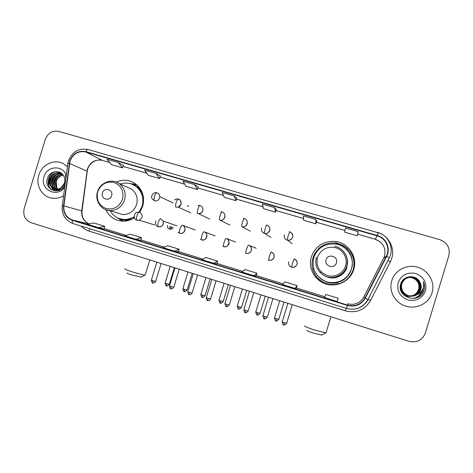 <?xml version="1.0" encoding="UTF-8"?>
<svg xmlns="http://www.w3.org/2000/svg" width="473" height="473" viewBox="0 0 473 473"><rect width="100%" height="100%" fill="white"/><g stroke="black" fill="none" stroke-linecap="round" stroke-linejoin="round"><path stroke-width="0.71" d="M311.37 256.774C308.083 266.979 313.67 278.969 323.751 283.132C335.298 288.477 350.363 281.672 353.739 269.439C357.807 257.176 348.631 243.045 335.759 241.496C323.792 240.668 315.662 245.765 311.37 256.774M318.997 248.508C316.094 251.122 314.066 254.285 312.919 257.998C311.849 261.593 311.748 265.223 312.618 268.889M313.031 270.355C315.077 276.291 318.991 280.578 324.774 283.221L332.608 284.965M352.882 271.78L353.461 270.124C355.631 261.528 353.437 254.208 346.88 248.165M105.869 209.728C109.831 217.633 116.187 221.435 124.925 221.133C128.319 220.82 131.464 219.685 134.362 217.734M139.718 212.418L142.675 206.34C144.797 198.187 143.047 191.204 137.418 185.398C131.11 179.959 124.068 178.841 116.281 182.046M120.077 218.952L121.591 220.217M167.69 225.343L167.631 225.52C166.395 229.109 172.131 230.854 173.112 227.176L173.118 227.152M126.303 220.962L124.281 219.986M337.621 282.694C333.524 283.593 329.539 283.256 325.666 281.672M326.21 281.79L330.869 283.049M352.426 264.703L352.415 263.828M136.874 186.522L139.038 187.131M172.479 224.303L169.984 223.433M135.006 184.571L133.037 184.517M38.786 175.199C35.44 185.304 42.014 196.857 51.965 198.163C56.045 198.755 59.911 197.939 63.571 195.71C59.911 197.939 56.045 198.755 51.965 198.163C42.014 196.857 35.44 185.304 38.786 175.199C41.695 164.716 54.082 158.739 63.134 163.557C54.082 158.739 41.695 164.716 38.786 175.199M391.75 280.72C388.581 290.511 394.441 302.07 404.516 305.688C415.4 310.117 428.964 303.796 432.015 292.752C435.651 281.737 427.604 268.895 415.885 266.807C405.568 264.531 394.517 270.946 391.75 280.72C388.581 290.511 394.441 302.07 404.516 305.688C415.4 310.117 428.964 303.796 432.015 292.752C435.651 281.737 427.604 268.895 415.885 266.807C405.568 264.531 394.517 270.946 391.75 280.72M69.998 161.204C73.049 153.731 78.323 150.656 85.82 151.975L377.253 235.879C385.82 238.09 390.515 248.532 386.323 256.189L364.955 297.978C360.958 304.506 355.182 306.888 347.614 305.138L72.446 220.034C66.297 217.58 63.441 212.874 63.879 205.897L69.998 161.204M69.702 161.116L63.571 205.861C63.116 213.01 66.043 217.84 72.351 220.347L347.513 305.481C355.264 307.279 361.189 304.837 365.28 298.15L386.66 256.354C390.952 248.502 386.139 237.801 377.353 235.53L85.92 151.662C78.234 150.308 72.83 153.459 69.702 161.116M358.002 233.053L358.274 231.729L345.467 228.039L344.675 232.16L357.168 235.779L358.002 233.041M316.709 221.133L315.94 219.531L303.435 215.925L303.631 220.282L315.846 223.818L316.703 221.116M276.321 209.474L274.582 207.606L262.361 204.082L263.502 208.664L275.446 212.123L276.321 209.462M67.426 166.662L63.134 163.557L67.426 166.662M448.842 255.515C450.308 247.87 447.287 242.584 439.789 239.657L58.8 131.429C52.397 130.329 47.879 132.996 45.254 139.434L24.182 208.552C22.769 215.357 25.039 220.057 30.993 222.653L409.003 341.323C416.89 342.99 422.348 340.235 425.375 333.051L448.842 255.515M194.645 184.565L182.968 181.2L185.883 186.196L197.306 189.507L198.222 186.924L194.645 184.565L197.306 189.507M156.007 173.425L144.584 170.132L148.327 175.329L159.507 178.563L160.436 176.015L156.007 173.425L159.507 178.563M118.22 162.535L107.046 159.312L111.581 164.693L122.519 167.856L123.465 165.343L118.22 162.535L122.519 167.856M234.165 195.958L222.215 192.511L224.267 197.306L235.944 200.688L236.837 198.069L234.165 195.958L235.944 200.688M297.097 285.603L296.317 288.347L295.04 288.429L297.097 285.603L284.941 281.861L282.6 284.58L295.04 288.429M338.219 298.28L337.137 301.443L338.219 298.28L325.785 294.448L324.401 297.505L337.137 301.443M174.407 251.133L179.143 249.253L167.773 245.747L162.789 247.545L174.407 251.133L178.457 251.926M135.982 239.255L140.871 240.319L141.528 237.659L130.406 234.23L124.618 235.743L135.982 239.255L141.528 237.659M98.396 227.637L104.101 228.956L104.722 226.319L93.837 222.96L87.28 224.202L98.396 227.637L104.722 226.319M253.906 275.712L256.141 275.936L256.898 273.217L245.014 269.551L241.744 271.951L253.906 275.712L256.898 273.217M213.701 263.284L217.586 261.102L205.968 257.519L201.823 259.612L213.701 263.284L216.865 263.798M274.582 207.606L275.446 212.123M315.94 219.531L315.846 223.818M358.274 231.729L357.168 235.779M217.586 261.102L216.865 263.804M179.143 249.253L178.451 251.932M59.137 190.371L58.705 190.105M58.481 189.945L57.824 189.401M57.611 189.194C55.524 186.888 54.969 184.103 55.938 180.834C57.274 177.505 59.657 175.548 63.069 174.957M59.279 190.317L58.971 190.111M58.753 189.939L58.108 189.366M57.901 189.147C55.98 186.847 55.489 184.133 56.435 181.011C57.7 177.818 59.97 175.873 63.234 175.193M58.977 190.424L57.653 189.969M57.41 189.856L56.707 189.442M56.482 189.283C53.715 187.001 52.87 183.944 53.94 180.118C55.56 176.263 58.374 174.271 62.389 174.141M58.936 190.442L57.907 190.016M57.676 189.892L56.985 189.448M56.76 189.277C54.17 186.983 53.396 183.991 54.442 180.302C55.991 176.577 58.699 174.584 62.56 174.33M60.81 189.578L56.931 189.756L55.637 189.306M55.394 189.188C51.924 187.042 50.765 183.772 51.918 179.397C53.851 174.986 57.121 173.029 61.732 173.526M56.931 189.756L55.903 189.36M55.666 189.23C52.373 187.036 51.291 183.82 52.426 179.574C54.271 175.317 57.428 173.343 61.886 173.656M65.321 182.513L65.097 183.134C64.222 185.245 62.874 186.776 61.047 187.734L64.464 182.974C65.179 180.473 64.919 178.132 63.695 175.956C60.355 169.228 49.884 170.818 47.596 177.907C42.984 189.354 59.752 196.218 64.919 185.274M61.047 187.734C59.149 189.111 57.103 189.567 54.909 189.094C50.309 187.385 48.63 183.908 49.866 178.658C52.207 173.603 55.991 171.776 61.218 173.183L61.407 173.26C56.305 172.071 52.627 173.934 50.386 178.847C49.145 184.08 50.824 187.556 55.418 189.259L54.909 189.094M63.601 185.67C61.425 188.697 58.699 189.892 55.418 189.259L56.571 190.932M56.807 187.568L56.186 181.91M66.255 175.495C63.122 164.699 46.839 165.698 44.013 176.766C39.413 189.685 57.682 198.695 64.748 186.853M66.013 177.334L65.392 175.382L65.889 178.238M49.564 179.084L48.719 185.097M48.749 185.924L48.92 187.544M51.433 189.75C46.307 185.138 47.862 174.88 54.856 171.699M53.804 190.708L51.013 186.575M50.658 185.339C49.825 180.704 51.261 176.813 54.969 173.662M55.365 190.938L53.668 188.668M53.603 188.544L53.017 187.202M52.669 185.948C51.87 181.401 53.283 177.576 56.896 174.472M56.736 190.915L55.654 189.318M55.583 189.182L54.998 187.816M54.643 186.539C53.892 182.087 55.276 178.333 58.794 175.27M50.96 189.448C46.23 184.86 47.578 175.288 54.076 171.882M53.573 190.649L50.593 185.978M50.227 184.21C49.842 180.414 51.043 177.121 53.816 174.33M55.181 190.926L53.39 188.538M53.295 188.36L52.604 186.599M52.243 184.789C51.9 181.106 53.065 177.895 55.737 175.164M55.282 188.999L54.584 187.207M54.229 185.363C53.928 181.786 55.063 178.658 57.629 175.991M141.196 277.095L131.813 275.008C128.278 273.855 126.687 273.169 127.042 272.956M124.801 268.753C124.263 269.019 126.581 269.994 131.748 271.679C137.862 273.583 142.243 274.701 144.892 275.044L145.276 274.712M111.598 195.721C113.691 189.62 104.131 186.788 102.487 193.002C100.388 199.086 109.931 201.959 111.598 195.721M116.642 212.69L122.726 214.6C129.478 214.488 134.101 211.129 136.585 204.519C138.146 198.181 136.49 193.055 131.624 189.147L126.989 187.083M139.074 212.229L142.089 206.281C144.034 198.684 142.284 192.292 136.833 187.113C131.849 183.092 126.273 182.064 120.124 184.021M139.559 212.359L142.55 206.459C144.49 198.879 142.74 192.505 137.3 187.332L133.22 184.73M139.452 187.651L137.282 186.817M124.777 220.04L126.953 220.85M116.955 212.785L117.339 213.092M120.355 218.922L126.001 219.649L134.214 217.184M106.254 209.864L109.943 210.58C113.467 216.539 118.652 219.513 125.505 219.502C128.591 219.36 131.476 218.449 134.155 216.776M119.734 218.816L123.287 221.21M122.501 221.193L117.091 217.645M130.974 219.413L131.376 219.419M141.829 191.654L141.285 191.204M136.939 184.949L132.688 184.393M129.933 183.53L136.336 184.44M321.788 335.014L313.93 333.288C308.987 331.65 306.634 330.657 306.876 330.302M304.541 325.814C304.157 326.275 307.58 327.7 314.805 330.083L325.708 332.921L326.104 332.566M336.433 262.852C338.668 256.342 327.807 253.126 326.074 259.76C323.828 266.24 334.677 269.504 336.433 262.852M326.459 276.664L327.097 276.924C334.89 280.128 344.64 275.457 346.88 267.387L347.359 261.049M351.486 268.889C355.069 258.081 347.093 245.593 335.753 244.062C324.992 243.193 317.673 247.71 313.782 257.619C311.5 268.25 315.26 276.108 325.052 281.181C335.31 285.751 348.506 279.673 351.486 268.889M329.681 282.476C340.329 283.297 347.596 278.786 351.474 268.93L351.699 268.138M337.71 276.297L336.681 276.604M334.884 282.795L337.521 282.411M332.217 284.551C341.908 284.468 348.719 280.04 352.645 271.266M319.482 248.751L318.832 248.295C323.792 244.05 329.545 242.347 336.09 243.181C340.743 243.926 344.734 245.96 348.063 249.283C353.491 255.213 355.193 262.048 353.154 269.787C350.641 277.143 345.609 281.873 338.065 283.971C333.465 285.036 328.995 284.657 324.649 282.842C318.459 280.004 314.433 275.351 312.588 268.883L313.901 269.184C318.276 279.638 326.139 284.025 337.497 282.34C351.829 279.46 357.487 259.813 346.869 249.839L344.77 247.988M318.832 248.295L320.061 248.26M347.832 249.389C344.569 246.226 340.69 244.287 336.191 243.565M187.302 206.329L188.768 205.513M170.055 229.287L169.754 226.254M409.246 277.355L412.379 277.627C418.061 279.703 420.343 283.64 419.22 289.423C416.902 294.762 412.799 296.778 406.922 295.465C403.091 294.04 400.879 291.35 400.276 287.389M409.009 277.379L412.261 277.639C417.931 279.714 420.207 283.64 419.084 289.417C416.766 294.744 412.675 296.754 406.81 295.448C403.439 294.224 401.293 291.93 400.377 288.56M409.476 277.32L412.876 277.568C418.605 279.661 420.899 283.629 419.77 289.452C417.428 294.833 413.301 296.867 407.371 295.542C402.074 293.236 399.945 289.358 400.998 283.906C402.334 280.164 404.983 277.988 408.95 277.385L409.127 277.373M416.843 294.714C418.8 293.443 420.13 291.711 420.828 289.517C421.603 286.744 421.207 284.125 419.652 281.654C415.601 274.104 403.185 275.623 400.873 283.522C395.735 297.204 418.983 304.695 423.802 291.084L424.033 290.398C424.902 287.383 424.659 284.433 423.311 281.547C424.062 284.468 423.755 287.265 422.395 289.949C421.177 292.213 419.32 293.798 416.843 294.714C414.218 296.299 411.368 296.624 408.3 295.702C402.913 293.361 400.755 289.423 401.825 283.889C403.907 278.745 407.756 276.616 413.378 277.509C419.149 279.62 421.467 283.611 420.326 289.488C417.966 294.91 413.804 296.955 407.832 295.625C402.488 293.301 400.347 289.393 401.406 283.901C402.754 280.122 405.426 277.935 409.417 277.326L412.752 277.58C418.469 279.673 420.757 283.629 419.628 289.446C417.298 294.815 413.171 296.843 407.259 295.524C401.967 293.225 399.845 289.352 400.897 283.912C402.245 280.152 404.906 277.976 408.891 277.391M419.652 281.654C421.183 284.184 421.549 286.804 420.745 289.511C418.38 294.963 414.188 297.02 408.181 295.684C402.807 293.349 400.655 289.417 401.719 283.889C403.8 278.757 407.643 276.634 413.254 277.521C419.013 279.632 421.325 283.617 420.184 289.482C417.836 294.892 413.68 296.932 407.72 295.601C402.387 293.284 400.247 289.381 401.305 283.901C402.659 280.111 405.343 277.923 409.358 277.332M403.079 279.904L408.66 277.432M408.542 277.438L408.897 277.415M408.778 277.415L411.77 277.698L414.75 279.011C418.363 281.677 419.663 285.136 418.652 289.387L417.357 292.018L414.667 294.756M409.015 277.403L411.894 277.681C417.529 279.744 419.793 283.646 418.676 289.393L417.357 292.018M403.67 279.324L408.43 277.45M414.005 295.164C410.452 296.92 406.946 296.802 403.487 294.809M398.154 282.629C396.605 290.818 399.809 296.583 407.773 299.917C416.281 301.573 422.188 298.534 425.499 290.806C427.03 282.541 423.79 276.77 415.773 273.489C407.283 271.904 401.411 274.955 398.154 282.629M423.311 281.547C424.973 285.408 424.878 289.086 423.039 292.574M423.288 287.702C422.702 292.781 419.888 296.311 414.851 298.292M423.382 287.342C422.945 292.503 420.19 296.133 415.123 298.232M422.371 289.99C420.958 294.372 417.955 297.204 413.367 298.498M386.323 256.189L383.662 258.169L384.543 255.982C386.104 247.911 382.994 242.324 375.213 239.232L357.665 234.159M347.614 305.138L347.596 303.778C354.644 305.416 360.03 303.187 363.749 297.109L383.65 258.193M85.82 151.975L102.286 160.365C95.227 159.111 90.26 161.985 87.399 168.985L81.705 210.881C81.273 217.03 83.709 221.364 89.013 223.871M103.421 153.908L377.176 232.468M377.229 232.308C388.256 235.217 395.251 247.645 391.756 258.341L390.385 261.74L370.542 300.515C364.742 309.975 356.364 313.422 345.414 310.862L89.196 231.167C86.163 230.203 83.555 228.53 81.38 226.159M62.235 205.802L67.816 163.741C67.432 163.475 67.893 163.368 69.2 163.427M347.513 305.481L346.579 308.443L72.978 223.552C72.286 223.191 72.079 222.127 72.351 220.347M368.124 299.563C363.158 307.669 355.974 310.631 346.579 308.443C355.891 310.59 363.022 307.604 367.97 299.486L389.279 257.838C394.417 248.319 388.64 235.43 378.122 232.74M365.28 298.15L367.97 299.486L389.279 257.838L386.66 256.354M346.579 308.443L72.978 223.552C65.25 220.471 61.667 214.6 62.217 205.944L63.571 205.861M377.353 235.53L378.116 232.74L88.191 149.539C87.428 149.373 86.671 150.077 85.92 151.662M88.285 149.58L88.191 149.539C78.831 147.866 72.251 151.626 68.449 160.826M89.586 228.701L89.196 231.167M346.189 308.319L345.414 310.862M368.077 299.279L370.542 300.515M387.931 260.475L390.385 261.74M364.955 297.978L363.749 297.109M377.253 235.879L375.201 239.249L357.659 234.176M344.994 230.499L316.354 222.221M303.554 218.526L275.966 210.55M263.041 206.819L236.476 199.139M223.439 195.373L197.85 187.976M184.707 184.18L160.057 177.056M146.819 173.23L123.081 166.372L146.837 173.254M109.748 162.523L102.54 160.453M69.507 163.457L87.233 171.244L82 210.976L63.879 205.897M72.446 220.034L88.812 223.912M104.184 228.589L126.09 235.359L104.184 228.589M140.966 239.953L164.06 247.083L140.966 239.953M178.552 251.559L202.876 259.074L178.552 251.559M216.965 263.431L242.578 271.342L216.965 263.426M256.242 275.564L283.197 283.889L256.242 275.564M296.411 287.968L324.756 296.725L296.411 287.968M347.59 303.778L347.933 303.879M81.977 211.189L82 210.976C81.575 217.089 83.916 221.388 89.036 223.871M87.174 171.658L87.233 171.244C88.067 163.859 95.889 158.325 102.416 160.418L109.771 162.546M122.507 199.222C124.103 191.086 121.277 185.493 114.028 182.454C106.301 181.088 100.855 184.204 97.692 191.807C96.078 199.878 98.875 205.459 106.082 208.552C113.822 209.988 119.297 206.878 122.507 199.222M122.726 214.6L109.943 210.58C117.056 210.455 121.928 206.902 124.559 199.913C126.202 193.215 124.47 187.805 119.35 183.678L116.736 182.223M118.936 218.461C123.258 220.442 127.71 220.613 132.28 218.975M142.219 192.582C139.86 188.325 136.407 185.511 131.855 184.133M345.592 265.844C347.915 258.388 343.238 249.88 335.676 247.722C326.932 246.114 320.848 249.354 317.436 257.436C315.787 266.045 319.056 272.076 327.245 275.528C334.748 277.87 343.386 273.335 345.592 265.844M346.851 266.305C349.689 257.72 343.54 247.769 334.571 246.291C343.457 247.716 349.535 257.637 346.697 266.228C344.598 274.299 334.606 279.862 325.879 276.427C334.133 279.821 344.48 274.866 346.851 266.305M316.336 257.194C314.486 266.015 317.667 272.424 325.879 276.427L327.097 276.924M156.9 192.824L156.87 192.813C156.102 192.771 155.321 193.924 154.529 196.277C153.855 198.749 153.837 200.256 154.476 200.806C156.882 201.256 158.567 200.304 159.537 197.951L159.726 196.626C159.59 194.716 158.65 193.445 156.9 192.824M173.071 202.923L159.726 196.626C159.466 194.574 158.514 193.303 156.87 192.813C154.056 191.53 150.118 195.775 152.182 198.967L154.476 200.806M166.561 285.863L166.632 283.711L165.136 283.055L170.209 266.358M169.316 284.303L166.632 283.711M178.356 199.127L178.327 199.115C177.629 199.098 176.884 200.268 176.098 202.645C175.418 205.128 175.353 206.63 175.915 207.162L178.256 207.133L181.035 204.295C181.537 201.788 180.645 200.061 178.356 199.127M184.328 291.545L184.452 289.399L182.897 288.719L187.994 271.94M187.089 289.979L184.452 289.399M200.079 205.507L200.055 205.495C199.429 205.501 198.725 206.695 197.939 209.09C197.247 211.585 197.14 213.087 197.619 213.595L198.678 213.761C200.7 213.672 202.072 212.661 202.799 210.716C203.301 208.191 202.397 206.459 200.079 205.507M202.273 297.286L202.462 295.152L200.842 294.443L205.962 277.58M205.051 295.714L202.462 295.152M222.074 211.969L222.056 211.963C221.506 211.987 220.844 213.205 220.057 215.611C219.354 218.124 219.2 219.62 219.602 220.111L220.27 220.247C222.493 220.347 224.019 219.336 224.835 217.219C225.343 214.677 224.421 212.927 222.074 211.969M220.412 303.087L220.655 300.958L218.969 300.225L224.113 283.28M223.197 301.514L220.655 300.958M244.352 218.514L244.334 218.508C243.867 218.556 243.24 219.797 242.46 222.221C241.738 224.746 241.543 226.236 241.863 226.703L242.353 226.815C244.683 227.016 246.285 226.011 247.154 223.806C247.663 221.246 246.729 219.484 244.352 218.514M238.735 308.946L239.042 306.829L237.28 306.066L242.454 289.038M241.537 307.373L239.042 306.829M266.908 225.142L266.896 225.136C266.506 225.213 265.927 226.472 265.146 228.914C264.413 231.451 264.171 232.941 264.407 233.384L264.797 233.479C267.204 233.739 268.853 232.74 269.758 230.475C270.272 227.903 269.32 226.124 266.908 225.142M261.563 228.057C261.055 230.623 262.001 232.403 264.407 233.384M257.247 314.87L257.619 312.759L255.787 311.967L260.984 294.856M260.073 313.292L257.619 312.759M289.76 231.859L288.128 235.696L287.241 240.154L287.566 240.231C290.032 240.538 291.723 239.539 292.657 237.233C293.165 234.638 292.202 232.846 289.76 231.859M284.356 234.779C283.841 237.363 284.805 239.155 287.241 240.154M275.96 320.86L276.398 318.755L274.488 317.933L279.709 300.733M278.804 319.275L276.398 318.755M152.838 282.984L152.862 280.773L151.378 280.117L156.841 262.16M139.393 212.306C138.565 212.282 137.738 213.471 136.922 215.871C136.265 218.29 136.277 219.75 136.945 220.264L139.399 220.211L142.006 217.444C142.509 214.961 141.64 213.246 139.393 212.306M169.831 228.79L171.155 226.78M155.664 281.382L152.862 280.773M170.948 288.784L171.031 286.585L169.482 285.899L174.969 267.854M160.678 218.715C159.915 218.709 159.129 219.921 158.313 222.34C157.651 224.77 157.615 226.23 158.219 226.715L158.242 226.727C160.654 227.194 162.351 226.248 163.327 223.889L163.22 221.08L160.678 218.715M173.78 287.176L171.031 286.585M189.247 294.649L189.395 292.456L187.781 291.74L193.291 273.607M179.604 233.207L179.77 233.26C182.217 233.739 183.932 232.787 184.913 230.416C185.404 228.293 184.76 226.668 182.986 225.52L182.223 225.201C181.537 225.219 180.792 226.449 179.977 228.885C179.302 231.332 179.226 232.787 179.752 233.254L178.019 232.166M179.77 233.26L179.752 233.254C183.79 235.105 187.361 227.43 182.986 225.52L195.201 229.955M192.085 293.035L189.395 292.456M207.742 300.574L207.949 298.386L206.269 297.641L211.809 279.419M204.04 231.764C203.431 231.811 202.722 233.059 201.918 235.519C201.226 237.972 201.108 239.427 201.557 239.87L200.534 239.391L201.557 239.87C206.11 241.738 209.078 233.349 204.466 231.918L204.04 231.764M210.597 298.954L207.949 298.386M201.575 239.876C204.052 240.361 205.785 239.409 206.772 237.02C207.275 234.709 206.506 233.006 204.466 231.918L215.144 235.903M226.431 306.563L226.703 304.381L224.953 303.613L230.517 285.29M226.135 238.416C225.603 238.487 224.935 239.758 224.137 242.235C223.433 244.701 223.268 246.149 223.64 246.575L223.64 246.575C226.159 247.072 227.915 246.114 228.908 243.713C229.417 241.313 228.589 239.58 226.425 238.516L226.135 238.416M222.919 246.279L223.652 246.581L222.919 246.279M229.299 304.943L226.703 304.381M245.327 312.612L245.664 310.442L243.837 309.638L249.425 291.226M248.508 245.15C248.059 245.245 247.438 246.539 246.634 249.035C245.925 251.518 245.712 252.96 246.001 253.362L245.446 253.15L246.001 253.362C251.216 254.468 253.652 247.539 248.733 245.227L248.508 245.15M248.213 310.992L245.664 310.442M246.013 253.368C248.55 253.865 250.323 252.907 251.329 250.489C251.837 248.035 250.974 246.279 248.733 245.227M264.425 318.731L264.827 316.567L262.923 315.733L268.54 297.227M271.171 251.973L269.427 255.923L268.646 260.239L268.191 260.067L268.646 260.239C273.956 261.22 276.409 254.557 271.354 252.032L271.171 251.973M267.328 317.105L264.827 316.567M268.658 260.239C271.23 260.747 273.022 259.783 274.033 257.353C274.547 254.858 273.648 253.085 271.354 252.032M282.186 321.983C282.771 324.437 283.185 325.377 283.422 324.803L283.705 324.916L284.202 322.763L282.21 321.894L287.856 303.294M291.599 267.204C294.2 267.718 296.015 266.748 297.032 264.301C297.547 261.782 296.63 259.99 294.277 258.932L292.515 262.899L291.587 267.198L291.197 267.062L291.853 267.269M288.696 261.782C288.187 264.176 289.021 265.938 291.197 267.062M286.65 323.29L284.202 322.763M324.774 283.221L323.751 283.132M336.214 243.205L335.759 241.496M68.414 160.944L67.852 163.469M344.994 230.517L316.348 222.239M303.554 218.544L275.96 210.568M263.047 206.837L236.47 199.157M223.445 195.396L197.838 187.994M184.718 184.204L160.051 177.073M379.914 241.626L375.201 239.249M140.842 277.29L144.892 275.044M149.77 259.943L145.17 275.055M131.624 189.147L119.35 183.678C111.947 178.049 100.081 182.495 97.533 191.772M137.3 187.332L136.833 187.113M126.001 219.649L125.505 219.502M97.515 191.825C94.606 200.505 101.104 210.367 109.943 210.58M321.061 271.821L320.871 272.46M321.415 335.215L325.708 332.921M330.881 316.798L325.992 332.933M338.065 283.971L337.497 282.34C351.77 279.395 357.411 259.825 346.869 249.839L348.063 249.283M165.112 283.132C166.295 287.809 166.478 284.977 166.514 285.852C167.034 285.142 165.562 287.631 169.293 284.379L174.377 267.665M174.507 200.02C175.879 199.015 177.139 198.707 178.274 199.098M182.874 288.796C184.056 293.502 184.239 290.659 184.281 291.534C184.801 290.818 183.323 293.319 187.072 290.055L192.174 273.252M190.79 212.921L178.256 207.133C182.253 206.133 181.75 199.588 178.327 199.115M198.157 205.424L200.002 205.483M200.818 294.519C202.006 299.255 202.19 296.394 202.231 297.281L202.485 297.346C202.367 297.937 203.219 297.416 205.028 295.796L210.16 278.899M209.758 219.088L198.678 213.761C203.473 212.412 202.574 210.71 202.911 209.184C202.876 207.529 201.924 206.299 200.055 205.495M220.844 211.803L222.008 211.951M218.946 300.302C220.152 305.079 220.329 302.188 220.371 303.081L220.625 303.146C220.507 303.737 221.352 303.223 223.173 301.591L228.335 284.604M229.795 225.118L220.27 220.247C224.273 221.128 227.395 213.766 222.056 211.963M243.447 218.355L244.299 218.496M237.257 306.143C237.913 308.609 238.321 309.519 238.487 308.863L238.699 308.946C239.048 308.378 238.333 310.566 241.514 307.45L246.699 290.369M250.27 231.22L242.353 226.815C246.262 227.915 249.951 220.572 244.334 218.508M266.193 225L266.867 225.13M255.763 312.044C256.431 314.539 256.845 315.456 257.005 314.787L257.223 314.87C257.566 314.297 256.845 316.496 260.049 313.374L265.258 296.199M271.053 237.405L264.797 233.479C268.605 234.697 272.744 227.454 266.896 225.136M289.163 231.729L289.73 231.847C294.661 234.017 293.29 240.491 287.566 240.231L292.125 243.666M274.464 318.01C275.156 320.54 275.576 321.463 275.724 320.777L275.942 320.86C276.279 320.28 275.558 322.491 278.78 319.358L284.019 302.087M151.354 280.193C152.548 284.965 152.761 282.091 152.779 282.972L153.051 283.043C152.826 282.866 153.902 283.889 155.635 281.465L161.098 263.496M138.429 212.146C133.794 211.567 132.712 219.584 136.945 220.264L139.399 220.211L154.683 224.988M171.805 228.873L171.486 226.892M169.458 285.976C170.67 290.789 170.854 287.874 170.895 288.778L171.161 288.843C170.93 288.666 172.012 289.695 173.751 287.259L179.243 269.196M155.901 220.814C154.978 223.77 155.747 225.739 158.219 226.715C161.914 227.064 163.587 225.183 163.22 221.08L176.837 225.822M187.751 291.823C188.969 296.666 189.153 293.733 189.2 294.644L189.46 294.709C189.23 294.537 190.341 295.554 192.062 293.118L197.584 274.949M206.24 297.73C207.464 302.602 207.647 299.651 207.7 300.568L207.954 300.633C207.724 300.461 208.841 301.484 210.568 299.042L216.12 280.773M224.929 303.696C225.586 306.208 225.999 307.137 226.171 306.469L226.396 306.557C226.738 305.978 226.047 308.207 229.275 305.026L234.856 286.65M235.519 242.028L226.425 238.516C231.267 239.811 228.169 248.538 223.64 246.575M243.808 309.726C245.044 314.663 245.245 311.689 245.298 312.612C245.635 312.032 244.937 314.267 248.183 311.074L253.794 292.598M256.189 248.248L249.017 245.339M262.893 315.822C263.467 318.252 263.875 319.186 264.117 318.619L264.395 318.731C264.744 318.146 264.029 320.398 267.298 317.194L272.939 298.611M283.705 324.916C284.054 324.33 283.345 326.589 286.626 323.372L292.296 304.683M294.277 258.932C299.415 261.806 297.121 267.913 291.587 267.198"/></g></svg>
